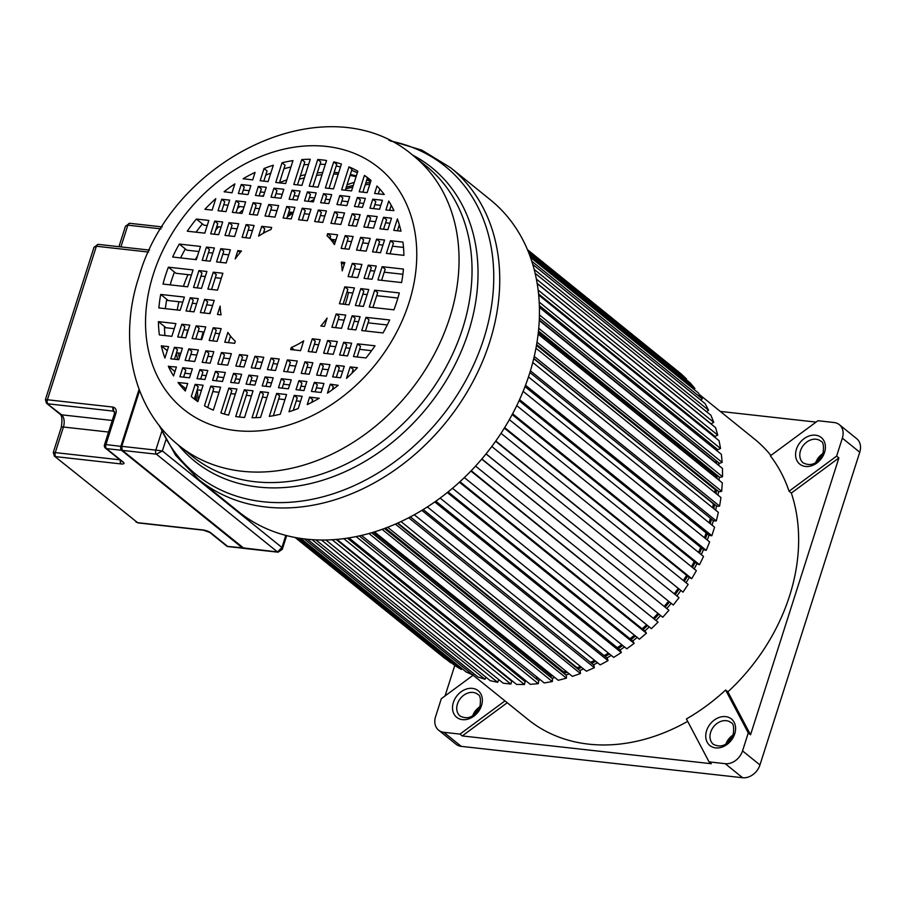 <?xml version="1.0" encoding="UTF-8"?>
<svg xmlns="http://www.w3.org/2000/svg" width="905" height="905" viewBox="0 0 905 905"><rect width="100%" height="100%" fill="white"/><g stroke="black" fill="none" stroke-linecap="round" stroke-linejoin="round"><path stroke-width="1.36" d="M504.979 700.889L459.989 734.102L443.835 732.303A15.543 12.116 128.9 0 1 438.608 730.177L456.018 744.227A15.543 12.116 -51.1 0 0 461.245 746.354L742.62 777.734A15.543 12.116 -51.1 0 0 759.951 764.951L859.75 452.228A15.543 12.116 -51.1 0 0 856.718 438.71L839.32 424.649A15.543 12.116 128.9 0 1 842.34 438.167L836.616 456.12L838.89 457.953L750.539 734.781L727.892 691.85L725.618 690.017L748.265 732.948L742.541 750.89A15.543 12.116 128.9 0 1 725.21 763.684L709.067 761.886L711.33 763.718L462.251 735.935L507.252 702.721M474.005 714.531A14.254 11.109 128.9 0 1 479.107 708.208M727.235 742.779A14.254 11.109 128.9 0 1 732.337 736.455M817.057 461.335A14.254 11.109 128.9 0 1 822.159 455.023M445.045 695.956L454.763 665.492M438.608 730.177A15.543 12.116 128.9 0 1 435.577 716.658L441.312 698.705L473.157 675.198M836.616 456.12L789.058 491.223A180.242 140.558 -51.1 0 0 770.381 455.826L817.939 420.723L834.093 422.533A15.543 12.116 128.9 0 1 839.32 424.649M720.29 411.413L816.084 422.103M748.265 732.948L750.539 734.781M459.989 734.102L462.251 735.935M300.754 538.418L466.132 671.951L472.84 674.983L528 719.486A180.242 140.558 -51.1 0 0 687.676 721.353M709.067 761.886L686.409 718.955A180.242 140.558 -51.1 0 0 725.618 690.017M727.892 691.85A180.242 140.558 -51.1 0 0 789.601 595.795A180.242 140.558 -51.1 0 0 791.332 493.055L838.89 457.953M789.058 491.223L791.332 493.055M770.902 455.441A180.242 140.558 -51.1 0 0 754.465 439.016L699.293 394.467M295.075 537.468L444.864 658.41L450.962 662.426M296.546 537.74L455.102 665.763L461.38 669.485L461.969 668.591M304.295 538.905L472.84 674.983L473.666 673.546M307.338 539.244L477.885 676.951L484.967 679.27L485.962 677.223M315.834 539.855L490.272 680.707L497.682 682.302L498.757 679.61M325.823 539.98L503.203 683.196L510.873 684.056L511.778 681.216L336.185 539.437M336.931 539.369L516.563 684.406L524.448 684.519L525.126 681.657L347.35 538.113M522.92 679.87L523.214 678.626M348.9 537.875L530.273 684.327L538.294 683.682L538.747 680.832L359.251 535.907M536.405 678.942L536.722 676.906M361.468 535.398L544.21 682.947L552.322 681.567L552.536 678.75L371.672 532.706M550.025 676.714L550.149 674.972A177.131 138.137 -51.1 0 0 551.405 674.745M374.455 531.869L558.272 680.289L566.417 678.173L566.394 675.402L384.433 528.486M563.657 673.196L563.645 671.951A177.131 138.137 -51.1 0 0 566.066 671.284M387.679 527.253L572.356 676.363L580.467 673.535L580.207 670.843L397.363 523.203M577.175 668.399L577.119 667.743A177.131 138.137 -51.1 0 0 580.501 666.487M400.994 521.54L586.361 671.216L594.37 667.686L593.872 665.085L410.327 516.879M590.479 662.347A177.131 138.137 -51.1 0 0 594.653 660.412M414.264 514.753L600.173 664.87L608.013 660.673L607.289 658.184L423.189 509.526M604.065 655.582A177.131 138.137 -51.1 0 0 608.42 653.127M435.814 501.178L620.355 650.186L621.305 652.55L613.681 657.381L427.341 506.913M617.267 647.686A177.131 138.137 -51.1 0 0 621.724 644.711M440.113 498.067L626.792 648.795L634.145 643.376L632.968 641.159L448.099 491.89M629.982 638.738A177.131 138.137 -51.1 0 0 634.473 635.231M452.477 488.27L639.394 639.202L646.419 633.217L645.039 631.17L459.932 481.698M642.109 628.805A177.131 138.137 -51.1 0 0 646.589 624.755M464.322 477.58L651.408 628.647L658.037 622.154L471.2 470.702M653.58 617.957A177.131 138.137 -51.1 0 0 657.969 613.386M475.544 466.086L662.732 617.233L668.931 610.275L481.833 458.959M664.304 606.293A177.131 138.137 -51.1 0 0 668.49 601.259M486.008 453.914L673.286 605.026L678.999 597.662L491.777 446.493M674.248 593.827A177.131 138.137 -51.1 0 0 678.015 588.578M495.589 441.278L682.981 592.142L688.162 584.415L501.019 433.314M683.366 580.546A177.131 138.137 -51.1 0 0 686.601 575.297M504.334 428.122L689.508 577.65L691.748 578.657L696.364 570.648L509.357 419.649M691.488 566.711A177.131 138.137 -51.1 0 0 694.192 561.519M512.173 414.558L697.155 563.917L699.52 564.686L703.536 556.439L516.744 405.621M698.536 552.401A177.131 138.137 -51.1 0 0 700.719 547.344M519.085 400.677L703.773 549.81L706.239 550.342L709.622 541.914L523.124 391.333M704.441 537.74A177.131 138.137 -51.1 0 0 706.126 532.875M525.002 386.616L709.294 535.432L711.85 535.715L714.577 527.185L528.475 376.921M709.169 522.819A177.131 138.137 -51.1 0 0 710.368 518.214M529.9 372.487L713.694 520.895L716.319 520.929L718.355 512.354L532.751 362.498M712.654 507.75A177.131 138.137 -51.1 0 0 713.355 503.78L713.751 503.746M533.769 358.425L716.918 506.302L719.599 506.099L720.946 497.546L535.975 348.187M714.848 492.625A177.131 138.137 -51.1 0 0 715.131 489.65L716.126 489.481M536.62 344.545L718.966 491.788L721.681 491.325L722.314 482.863L538.124 334.137M715.708 477.523A177.131 138.137 -51.1 0 0 715.719 475.725L717.213 475.329M538.475 331.004L719.814 477.433L722.529 476.731L722.462 468.417L539.256 320.483M715.176 462.546A177.131 138.137 -51.1 0 0 715.142 462.082L717.043 461.414M539.357 317.938L719.452 463.36L722.156 462.421L721.375 454.333L539.403 307.395M714.158 448.495L715.617 447.862M539.346 305.528L717.88 449.683L720.55 448.507L719.068 440.69L538.679 295.03M712.224 435.169L712.97 434.762M538.566 293.933L715.12 436.493L717.733 435.101L715.561 427.624L537.185 283.593M535.127 273.299L710.878 415.214L713.728 422.296L711.183 423.902L537.151 283.378M706.522 411.696L708.558 410.191L705.052 403.551L532.774 264.441M700.809 400.123L702.269 398.879L698.14 392.747L530.443 257.348M693.954 389.365L694.893 388.449L690.176 382.86L528.577 252.382M686.035 379.512L686.51 378.98L681.227 373.969L527.558 249.904M677.087 370.631L527.468 249.667M295.573 537.559L450.679 662.799M298.661 538.102L461.38 669.485M312.044 539.64L484.967 679.27M321.445 540.002L497.682 682.302M332.124 539.719L510.873 684.056M343.764 538.622L524.448 684.519M356.106 536.575L538.294 683.682M368.935 533.486L552.322 681.567M550.149 674.972L373.346 532.208M382.08 529.335L566.417 678.173M563.645 671.951L385.473 528.09M395.372 524.086L580.467 673.535M577.119 667.743L397.849 522.988M408.675 517.751L594.37 667.686M421.843 510.352L608.013 660.673M434.762 501.924L621.305 652.55M447.308 492.524L634.145 643.376M459.389 482.195L646.419 633.217M470.883 471.03L658.037 622.154M481.709 459.106L668.931 610.275M486.064 453.858L673.286 605.026M495.793 440.995L682.981 592.142M504.662 427.59L691.748 578.657M512.603 413.766L699.52 564.686M519.572 399.614L706.239 550.342M525.511 385.259L711.85 535.715M530.409 370.824L716.319 520.929M533.701 358.719L713.355 503.78M534.244 356.423L719.599 506.099M536.473 345.405L715.131 489.65M537.004 342.214L721.681 491.325M538.317 332.474L715.719 475.725M538.724 328.311L722.529 476.731M539.267 320.076L715.142 462.082M539.437 314.883L722.156 462.421M539.199 302.078L720.55 448.507M538.124 290.075L717.733 435.101M536.371 279.091L713.728 422.296M534.154 269.373L708.558 410.191M531.767 261.206L702.269 398.879M529.583 254.961L694.893 388.449M528.022 251.013L686.51 378.98M186.611 335.054A9.322 7.274 128.9 0 1 187.052 332.814L187.889 330.189M181.803 324.25L177.742 336.965L185.717 337.859L189.779 325.144L181.803 324.25L184.835 326.694L181.419 337.373M190.265 297.745L186.045 310.969L194.009 311.852L198.24 298.627L190.265 297.745L193.297 300.189L189.722 311.377M198.93 270.584L193.546 287.473L201.51 288.367L206.906 271.477L198.93 270.584L201.962 273.027L197.222 287.88M206.43 247.099L202.211 260.323L210.175 261.206L214.395 247.981L206.43 247.099L209.451 249.542L205.888 260.731M214.723 221.092L210.673 233.807L218.637 234.7L222.698 221.985L214.723 221.092L217.754 223.535L214.349 234.225M221.702 199.247L218.026 210.752L226.001 211.646L229.666 200.129L221.702 199.247L224.723 201.691L221.702 211.159M224.112 191.69L232.008 192.822L234.859 183.885A140.558 109.618 -51.1 0 0 224.112 191.69L224.474 191.973M182.776 367.735L179.903 376.74L189.518 377.804L192.392 368.799L182.776 367.735L185.808 370.179L183.579 377.147M188.783 348.911L185.106 360.416L194.722 361.491L198.399 349.975L188.783 348.911L191.815 351.355L188.783 360.824M196.147 325.845L192.086 338.56L201.702 339.635L205.763 326.92L196.147 325.845L199.168 328.289L195.763 338.979M204.609 299.34L200.378 312.564L209.994 313.639L214.214 300.415L204.609 299.34L207.63 301.784L204.055 312.972M213.275 272.19L207.879 289.068L217.494 290.143L222.879 273.253L213.275 272.19L216.295 274.634L211.555 289.487M220.763 248.694L216.544 261.918L226.16 262.993L230.379 249.769L220.763 248.694L223.795 251.138L220.22 262.326M229.067 222.698L225.006 235.413L234.621 236.488L238.682 223.761L229.067 222.698L232.087 225.141L228.682 235.82M236.035 200.842L232.37 212.347L241.974 213.422L245.651 201.917L236.035 200.842L239.067 203.286L236.047 212.766M241.25 184.518L238.377 193.523L247.981 194.598L250.866 185.593L241.25 184.518L244.271 186.962L242.054 193.942M243.094 178.738L252.687 179.88L255.074 172.403A140.558 109.618 -51.1 0 0 243.094 178.738L243.207 178.828M199.869 369.636L196.996 378.641L204.926 379.523L207.799 370.518L199.869 369.636L202.89 372.079L200.672 379.048M205.876 350.812L202.2 362.328L210.13 363.21L213.806 351.694L205.876 350.812L208.897 353.255L205.876 362.735M213.229 327.757L209.179 340.472L217.109 341.355L221.159 328.639L213.229 327.757L216.261 330.201L212.845 340.88M246.149 224.598L242.099 237.314L250.029 238.196L254.079 225.481L246.149 224.598L249.18 227.042L245.775 237.721M253.129 202.743L249.452 214.259L257.382 215.141L261.059 203.636L253.129 202.743L256.149 205.186L253.129 214.666M258.332 186.43L255.459 195.435L263.389 196.317L266.262 187.312L258.332 186.43L261.364 188.874L259.135 195.842M264.056 168.511L260.154 180.717L268.084 181.6L273.321 165.219A140.558 109.618 -51.1 0 0 264.056 168.511L267.077 170.955L263.83 181.124M215.458 371.378L212.584 380.383L222.483 381.491L225.356 372.487L215.458 371.378L218.478 373.822L216.261 380.79M221.465 352.554L217.788 364.059L227.698 365.168L231.363 353.663L221.465 352.554L224.485 354.998L221.465 364.477M268.717 204.485L265.041 216.001L274.95 217.098L278.627 205.593L268.717 204.485L271.749 206.928L268.717 216.408M273.921 188.172L271.048 197.177L280.957 198.274L283.831 189.269L273.921 188.172L276.953 190.616L274.724 197.584M282.032 162.776L275.754 182.459L285.652 183.557L292.982 160.604A140.558 109.618 -51.1 0 0 282.032 162.776L285.052 165.219L279.43 182.867M233.524 373.392L230.651 382.396L238.762 383.301L241.635 374.297L233.524 373.392L236.556 375.835L234.327 382.804M239.531 354.568L235.854 366.073L243.977 366.978L247.642 355.473L239.531 354.568L242.563 357.011L239.531 366.491M286.783 206.498L283.118 218.015L291.229 218.92L294.894 207.403L286.783 206.498L289.815 208.942L286.795 218.422M291.998 190.186L289.125 199.191L297.236 200.096L300.109 191.091L291.998 190.186L295.019 192.629L292.801 199.598M301.75 159.597L293.82 184.473L301.931 185.378L310.268 159.257A140.558 109.618 -51.1 0 0 301.75 159.597L304.781 162.04L297.496 184.88M248.954 375.111L246.081 384.116L254.882 385.1L257.755 376.095L248.954 375.111L251.986 377.555L249.757 384.523M254.961 356.287L251.285 367.803L260.086 368.776L263.762 357.271L254.961 356.287L257.993 358.731L254.961 368.211M302.213 208.218L298.548 219.734L307.349 220.718L311.015 209.202L302.213 208.218L305.245 210.661L302.213 220.141M307.428 191.905L304.555 200.91L313.356 201.894L316.23 192.889L307.428 191.905L310.449 194.349L308.232 201.317M317.757 159.506L309.25 186.192L318.051 187.177L326.558 160.49A140.558 109.618 -51.1 0 0 322.191 159.914A140.558 109.618 -51.1 0 0 317.757 159.506L320.789 161.95L312.926 186.6M265.075 376.91L262.201 385.915L270.312 386.82L273.186 377.815L265.075 376.91L268.095 379.353L265.878 386.322M271.081 358.086L267.405 369.591L275.516 370.496L279.193 358.991L271.081 358.086L274.102 360.529L271.081 370.009M318.334 210.017L314.657 221.533L322.768 222.438L326.445 210.922L318.334 210.017L321.365 212.46L318.334 221.94M323.538 193.704L320.664 202.709L328.786 203.614L331.66 194.609L323.538 193.704L326.569 196.147L324.341 203.116M333.696 161.882L325.37 187.991L333.481 188.896L341.411 164.02A140.558 109.618 -51.1 0 0 333.696 161.882L336.728 164.325L329.047 188.398M281.353 378.731L278.48 387.736L288.378 388.833L291.252 379.829L281.353 378.731L284.374 381.175L282.156 388.143M287.36 359.907L283.684 371.412L293.593 372.521L297.259 361.005L287.36 359.907L290.381 362.351L287.36 371.819M334.612 211.838L330.936 223.343L340.846 224.451L344.511 212.935L334.612 211.838L337.633 214.281L334.612 223.75M339.816 195.514L336.943 204.519L346.853 205.627L349.726 196.623L339.816 195.514L342.848 197.957L340.619 204.926M348.968 166.848L341.638 189.801L351.547 190.91L357.826 171.226A140.558 109.618 -51.1 0 0 348.968 166.848L352 169.292L345.314 190.208M298.91 380.688L296.037 389.693L303.967 390.575L306.84 381.571L298.91 380.688L301.942 383.132L299.713 390.1M304.917 361.864L301.252 373.369L309.182 374.251L312.847 362.747L304.917 361.864L307.949 364.308L304.928 373.776M312.282 338.798L308.22 351.513L316.15 352.407L320.212 339.68L312.282 338.798L315.313 341.242L311.897 351.932M345.201 235.651L341.14 248.366L349.07 249.248L353.131 236.533L345.201 235.651L348.233 238.094L344.816 248.773M352.181 213.795L348.504 225.3L356.434 226.193L360.111 214.677L352.181 213.795L355.201 216.238L352.181 225.718M357.385 197.471L354.511 206.476L362.441 207.369L365.315 198.365L357.385 197.471L360.416 199.915L358.188 206.894M364.432 175.378L359.206 191.758L367.136 192.652L371.027 180.446A140.558 109.618 -51.1 0 0 369.455 179.133A140.558 109.618 -51.1 0 0 364.432 175.378L367.464 177.821L362.882 192.177M377 186.011L374.613 193.478L384.252 194.473A140.558 109.618 -51.1 0 0 377 186.011M379.534 209.27L382.408 200.265L372.792 199.191L369.919 208.195L379.534 209.27M373.527 228.094L377.193 216.589L367.577 215.514L363.912 227.019L373.527 228.094M366.163 251.149L370.224 238.434L360.609 237.359L356.547 250.085L366.163 251.149M357.701 277.665L361.921 264.441L352.305 263.366L348.086 276.591L357.701 277.665M349.036 304.815L354.432 287.926L344.816 286.851L339.42 303.741L349.036 304.815M341.536 328.311L345.755 315.087L336.151 314.012L331.92 327.237L341.536 328.311M333.244 354.308L337.305 341.592L327.689 340.518L323.628 353.233L333.244 354.308M326.264 376.163L329.94 364.647L320.325 363.584L316.648 375.089L326.264 376.163M321.06 392.476L323.933 383.471L314.318 382.408L311.444 391.413L321.06 392.476M336.309 365.36L332.633 376.876L340.608 377.758L344.285 366.254L336.309 365.36L339.341 367.803L336.309 377.283M343.674 342.305L339.613 355.02L347.577 355.914L351.638 343.187L343.674 342.305L346.694 344.748L343.289 355.427M352.124 315.788L347.905 329.024L355.88 329.906L360.1 316.682L352.124 315.788L355.156 318.232L351.581 329.431M360.79 288.638L355.405 305.528L363.38 306.41L368.765 289.532L360.79 288.638L363.821 291.082L359.081 305.935M368.29 265.142L364.07 278.378L372.046 279.26L376.265 266.036L368.29 265.142L371.322 267.586L367.747 278.785M376.593 239.146L372.532 251.862L380.496 252.755L384.557 240.04L376.593 239.146L379.614 241.59L376.209 252.269M383.562 217.291L379.885 228.807L387.86 229.689L391.537 218.184L383.562 217.291L386.593 219.734L383.562 229.214M388.743 201.046L385.892 209.983L393.947 210.627A140.558 109.618 -51.1 0 0 388.743 201.046M164.914 358.063L168.556 346.649L161.316 345.846A140.558 109.618 -51.1 0 0 164.914 358.063M158.409 321.637A140.558 109.618 -51.1 0 0 159.371 334.918L171.859 336.309L175.921 323.594L158.409 321.637L165.977 327.746A7.975 6.222 -51.1 0 1 164.484 327.372M160.705 294.442A140.558 109.618 -51.1 0 0 158.884 307.938L180.152 310.313L184.382 297.089L160.705 294.442L168.273 300.551A5.679 4.423 -51.1 0 1 166.871 300.109L166.656 299.94M168.398 267.179A140.558 109.618 -51.1 0 0 163.002 284.068L187.652 286.817L193.048 269.928L168.398 267.179L175.966 273.287L191.419 275.018M179.269 244.067A140.558 109.618 -51.1 0 0 172.651 257.02L196.317 259.667L200.537 246.432L179.269 244.067L186.837 250.176L198.919 251.522M196.351 219.044A140.558 109.618 -51.1 0 0 187.267 231.205L204.779 233.151L208.84 220.435L196.351 219.044L203.919 225.153L207.211 225.526M397.397 218.931L393.743 230.345L400.994 231.16A140.558 109.618 -51.1 0 0 397.397 218.931M403.902 255.357A140.558 109.618 -51.1 0 0 402.94 242.088L390.451 240.696L386.39 253.411L403.902 255.357M401.594 282.564A140.558 109.618 -51.1 0 0 403.426 269.068L382.148 266.692L377.928 279.917L401.594 282.564M393.913 309.827A140.558 109.618 -51.1 0 0 399.297 292.937L374.647 290.188L369.263 307.067L393.913 309.827M383.041 332.938A140.558 109.618 -51.1 0 0 389.659 319.974L365.982 317.338L361.762 330.563L383.041 332.938M365.959 357.961A140.558 109.618 -51.1 0 0 375.032 345.801L357.532 343.843L353.47 356.57L365.959 357.961M174.45 347.305L170.774 358.821L178.738 359.704L182.414 348.199L174.45 347.305L177.471 349.749L174.45 359.228M346.525 378.324A140.558 109.618 -51.1 0 0 357.407 367.713L350.167 366.91L346.525 378.324M215.786 198.681A140.558 109.618 -51.1 0 0 204.903 209.293L212.143 210.096L215.786 198.681M338.199 385.315L330.302 384.184L327.452 393.121A140.558 109.618 -51.1 0 0 338.199 385.315M319.216 398.268L309.623 397.114L307.236 404.592A140.558 109.618 -51.1 0 0 319.216 398.268M298.254 408.494L302.146 396.288L294.216 395.406L288.989 411.786A140.558 109.618 -51.1 0 0 298.254 408.494M280.279 414.23L286.557 394.546L276.659 393.437L269.328 416.391A140.558 109.618 -51.1 0 0 280.279 414.23M260.55 417.397L268.491 392.532L260.38 391.627L252.043 417.737A140.558 109.618 -51.1 0 0 260.55 417.397M244.542 417.488L253.061 390.813L244.26 389.829L235.741 416.515A140.558 109.618 -51.1 0 0 240.119 417.092A140.558 109.618 -51.1 0 0 244.542 417.488M228.603 415.124L236.94 389.014L228.829 388.109L220.888 412.974A140.558 109.618 -51.1 0 0 228.603 415.124M213.342 410.146L220.662 387.193L210.763 386.096L204.473 405.768A140.558 109.618 -51.1 0 0 213.342 410.146M197.867 401.628L203.105 385.236L195.175 384.353L191.272 396.56A140.558 109.618 -51.1 0 0 192.844 397.861A140.558 109.618 -51.1 0 0 197.867 401.628M185.31 390.994L187.697 383.516L178.059 382.521A140.558 109.618 -51.1 0 0 185.31 390.994M173.556 375.948L176.407 367.023L168.364 366.378A140.558 109.618 -51.1 0 0 173.556 375.948M344.839 262.529L341.219 262.122A69.923 54.526 128.9 0 1 342.181 270.855L344.839 262.529M324.454 326.4L327.101 318.085A69.923 54.526 128.9 0 1 320.834 326.004L324.454 326.4M327.633 233.682L326.988 235.73A69.923 54.526 128.9 0 1 334.42 244.588L337.542 234.791L327.633 233.682L330.664 236.126L330.008 238.173L326.988 235.73M300.562 350.665L303.684 340.868A69.923 54.526 128.9 0 1 291.308 347.509L290.663 349.556L300.562 350.665M261.749 226.341L258.615 236.137A69.923 54.526 128.9 0 1 270.991 229.485L271.647 227.438L261.749 226.341L264.769 228.784L263.344 233.252M234.667 343.312L235.323 341.264A69.923 54.526 128.9 0 1 227.89 332.418L224.768 342.214L234.667 343.312M237.857 250.595L235.198 258.921A69.923 54.526 128.9 0 1 241.477 251.002L237.857 250.595L240.187 252.484M217.472 314.476L221.092 314.872A69.923 54.526 128.9 0 1 220.13 306.15L217.472 314.476M198.772 479.605L238.479 511.664A200.446 156.316 -51.1 0 0 529.391 374.116A200.446 156.316 -51.1 0 0 490.318 199.767L450.622 167.708A200.446 156.316 128.9 0 1 489.684 342.056A200.446 156.316 128.9 0 1 489.424 342.893A200.446 156.316 128.9 0 1 198.772 479.605L175.547 455.181L158.952 425.101M347.056 184.767A197.335 153.884 128.9 0 1 354.274 182.369M389.908 223.264L385.621 222.788M375.575 221.668L369.636 221.012M358.482 219.768L354.228 219.293M342.893 218.026L336.66 217.336M324.827 216.012L320.393 215.514M309.397 214.293L304.272 213.716M293.277 212.494L288.842 211.996M276.998 210.673L270.776 209.983M259.43 208.716L255.176 208.241M244.033 206.996L238.094 206.34M228.049 205.22L223.75 204.734M185.287 388.946A5.272 4.106 -51.1 0 0 185.559 388.55L186.068 388.607M300.528 401.368L296.274 400.892M284.939 399.637L278.706 398.935M266.862 397.612L262.427 397.125M251.432 395.892L246.307 395.327M235.323 394.094L230.877 393.607M219.044 392.284L212.811 391.594M201.476 390.327L197.222 389.851M185.774 389.557A140.558 109.618 128.9 0 1 184.043 387.329L185.559 388.55M195.933 400.236A140.558 109.618 128.9 0 1 194.36 398.811M181.091 384.942L184.043 387.329M178.081 382.453L181.079 384.976L178.059 382.521M195.175 384.353L198.195 386.797L194.304 399.003L191.272 396.56M210.763 386.096L213.784 388.539L207.731 407.522M228.829 388.109L231.85 390.553L224.361 414.038M244.26 389.829L247.28 392.272L239.395 417.013M260.38 391.627L263.4 394.071L255.877 417.669M276.659 393.437L279.679 395.892L273.355 415.712M294.216 395.406L297.247 397.849L293.254 410.361M309.623 397.114L312.655 399.569L311.761 402.363M322.316 388.562L316.377 387.894M305.223 386.65L300.969 386.175M289.634 384.919L283.401 384.218M271.568 382.906L267.122 382.408M256.138 381.175L251.013 380.609M240.017 379.387L235.583 378.89M223.739 377.566L217.505 376.876M206.17 375.609L201.917 375.134M190.763 373.889L184.835 373.222M174.801 372.068A140.558 109.618 128.9 0 1 174.292 370.993L174.97 371.548M171.43 368.686L174.292 370.993M168.443 366.129L171.464 368.573L168.364 366.378M314.318 382.408L317.35 384.851L315.121 391.82M330.302 384.184L333.334 386.627L332.339 389.727M221.261 278.344L215.322 277.677M205.277 276.557L200.989 276.082M212.596 305.494L206.657 304.838M196.611 303.718L192.324 303.232M182.753 302.168L168.273 300.551M219.542 333.73L215.288 333.255M204.134 332.011L198.195 331.343M188.15 330.223L183.862 329.748M174.292 328.673L165.977 327.746M342.656 371.333L338.357 370.858M328.323 369.738L322.384 369.07M311.23 367.826L306.976 367.351M295.641 366.095L289.408 365.394M277.575 364.082L273.129 363.584M262.145 362.351L257.02 361.785M246.024 360.563L241.59 360.066M229.746 358.742L223.512 358.052M212.177 356.785L207.924 356.31M196.781 355.065L190.842 354.398M180.796 353.278L176.498 352.803M314.103 345.02A69.923 54.526 -51.1 0 0 314.997 344.375L318.583 344.771M371.582 350.676L359.579 349.341M350.02 348.278L345.721 347.803M335.676 346.683L329.737 346.015M387.261 324.974L368.041 322.836M358.471 321.761L354.183 321.286M344.138 320.166L338.199 319.51M345.122 304.385A69.923 54.526 -51.1 0 0 348.47 292.53L352.803 293.016M397.883 298.039L376.706 295.675M367.147 294.611L362.848 294.136M402.872 274.272L384.206 272.19M374.636 271.115L370.349 270.64M360.303 269.52L354.364 268.864M335.122 242.37A69.923 54.526 -51.1 0 0 332.644 240.21L330.031 238.106M403.494 247.416L392.499 246.183M382.939 245.119L378.641 244.644M368.595 243.524L362.656 242.857M351.513 241.612L347.26 241.137M335.925 239.882L331.649 239.395M265.595 232.031L263.796 231.838M252.461 230.571L248.208 230.096M237.053 228.852L231.114 228.184M221.069 227.065L216.781 226.589M228.761 254.848L222.822 254.192M212.777 253.072L208.478 252.586M170.174 284.871A140.558 109.618 128.9 0 1 174.45 272.066M165.355 308.662A140.558 109.618 128.9 0 1 166.769 299.329M164.959 335.54A140.558 109.618 128.9 0 1 164.461 326.524M230.515 336.117L228.445 342.622M161.316 345.846L167.278 350.654M320.325 363.584L323.356 366.027L320.325 375.496M350.167 366.91L353.199 369.353L351.943 373.267M327.689 340.518L330.71 342.961L327.305 353.651M357.532 343.843L360.552 346.287L357.147 356.977M294.34 349.952L291.308 347.509M336.151 314.012L339.171 316.456L335.597 327.644M365.982 317.338L369.014 319.782L365.439 330.97M347.147 291.467L348.47 292.53M344.816 286.851L347.837 289.306L343.097 304.159M374.647 290.188L377.679 292.632L372.939 307.485M341.219 262.122L344.194 264.532M352.305 263.366L355.337 265.81L351.762 276.998M382.148 266.692L385.179 269.136L381.605 280.324M360.609 237.359L363.629 239.802L360.224 250.493M390.451 240.696L393.471 243.14L390.066 253.819M367.577 215.514L370.609 217.958L367.588 227.427M399.32 224.813L397.419 230.764M196.068 232.178A140.558 109.618 128.9 0 1 202.403 223.931M180.604 257.914A140.558 109.618 128.9 0 1 185.321 248.954M265.719 175.208A140.558 109.618 128.9 0 1 270.787 173.126M283.932 168.749A140.558 109.618 128.9 0 1 290.935 167.006M303.888 164.857A140.558 109.618 128.9 0 1 308.616 164.427M320.065 164.212A140.558 109.618 128.9 0 1 325.28 164.506M336.185 166A140.558 109.618 128.9 0 1 340.484 166.939M351.649 170.378A140.558 109.618 128.9 0 1 357.339 172.764M367.351 178.195A140.558 109.618 128.9 0 1 370.982 180.604M391.933 206.6L390.824 206.476M380.779 205.356L374.84 204.688M363.697 203.444L359.432 202.969M348.097 201.702L341.875 201.012M330.031 199.688L325.596 199.191M314.601 197.969L309.476 197.403M298.48 196.17L294.046 195.672M282.202 194.36L275.98 193.659M264.645 192.403L260.391 191.928M249.237 190.684L243.298 190.016M372.792 199.191L375.813 201.634L373.595 208.603M391.209 205.254L389.569 210.39M379.829 189.055L378.29 193.896M54.379 456.097L137.605 522.66L54.379 456.097M118.94 246.68L125.49 226.171L127.854 225.164L120.908 246.895M120.399 460.226A3.111 1.742 -83.6 0 0 120.297 462.274A3.111 1.742 -83.6 0 0 120.354 462.579L121.089 463.937A6.211 1.731 -162.3 0 0 123.182 462.07L106.541 448.631A3.111 2.421 128.9 0 1 105.5 448.201A3.111 3.111 0 0 1 104.482 444.841A3.111 0.871 17.7 0 1 105.93 444.559L121.485 446.437M108.566 432.047L63.429 427.013A4.661 1.301 -162.3 0 0 61.257 427.432C62.445 419.965 62.038 415.553 60.047 414.185A4.661 3.631 -51.1 0 0 61.608 414.818A9.322 5.226 -83.6 0 1 63.429 427.013L55.262 452.602L54.153 452.591M60.047 414.185L46.506 403.245L61.608 414.818L112.265 420.474M46.506 403.257L45.408 399.58L94.018 247.246L96.383 246.239L47.388 399.761L46.268 399.739M243.569 548.26A3.111 1.742 -83.6 0 1 243.151 548.306A3.111 1.742 -83.6 0 1 242.585 548.057L121.508 450.294L106.541 448.631A3.111 1.742 96.4 0 1 105.93 444.559L115.919 413.291A6.211 4.842 -51.1 0 0 112.955 407.08L113.826 411.255A3.111 2.421 -51.1 0 0 113.216 411.096L47.988 403.822A3.111 1.742 96.4 0 1 47.388 399.761L112.616 407.035L113.216 411.096L114.607 412.216M243.14 547.887L277.507 551.96L156.418 454.186A3.111 1.742 -83.6 0 1 155.818 450.124L162.38 450.962L156.418 454.186L122.401 450.396L243.479 548.159A3.111 1.742 96.4 0 0 244.045 548.407L278.061 552.197A3.111 1.742 -83.6 0 1 277.507 551.96L281.941 547.502L282.281 549.324L286.67 535.59M457.115 705.108A13.982 10.905 -51.1 0 0 460.17 716.115C470.894 721.228 476.686 713.027 480.057 705.855C480.94 698.875 480.17 695.04 477.738 694.35A13.982 10.905 -51.1 0 0 457.444 703.954A13.982 10.905 -51.1 0 0 457.115 705.108M859.75 452.228L842.34 438.167M742.541 750.89L759.951 764.951M742.62 777.734L725.21 763.684M443.835 732.303L461.245 746.354M453.371 702.438A17.093 13.326 -51.1 0 0 452.975 703.864A17.093 13.326 -51.1 0 0 463.089 719.701A17.093 13.326 -51.1 0 0 481.505 705.583A17.093 13.326 -51.1 0 0 481.901 704.158A17.093 13.326 -51.1 0 0 471.788 688.32A17.093 13.326 -51.1 0 0 453.371 702.438M713.898 435.509A180.242 140.558 128.9 0 1 714.26 436.81M716.93 448.914A180.242 140.558 128.9 0 1 717.28 451.018M718.683 462.738A180.242 140.558 128.9 0 1 718.887 465.532M719.192 476.924A180.242 140.558 128.9 0 1 719.124 480.284M718.446 491.358A180.242 140.558 128.9 0 1 718.05 495.205M716.489 505.952A180.242 140.558 128.9 0 1 715.685 510.205M713.321 520.59A180.242 140.558 128.9 0 1 712.077 525.172M708.977 535.172A180.242 140.558 128.9 0 1 707.269 540.014M703.49 549.584A180.242 140.558 128.9 0 1 701.284 554.618M696.907 563.713A180.242 140.558 128.9 0 1 694.18 568.883M689.282 577.458A180.242 140.558 128.9 0 1 686.035 582.696M680.662 590.716A180.242 140.558 128.9 0 1 676.883 595.965M671.125 603.397A180.242 140.558 128.9 0 1 666.951 608.432M660.616 615.524A180.242 140.558 128.9 0 1 656.238 620.106M649.258 626.916A180.242 140.558 128.9 0 1 644.801 630.977M637.188 637.414A180.242 140.558 128.9 0 1 632.708 640.944M624.495 646.951A180.242 140.558 128.9 0 1 620.061 649.948M611.271 655.435A180.242 140.558 128.9 0 1 606.95 657.912M597.605 662.799A180.242 140.558 128.9 0 1 593.476 664.768M583.601 668.987A180.242 140.558 128.9 0 1 579.743 670.458M569.347 673.931A180.242 140.558 128.9 0 1 565.829 674.949M554.935 677.585A180.242 140.558 128.9 0 1 551.858 678.196M540.432 679.893A180.242 140.558 128.9 0 1 537.909 680.153M525.907 680.798A180.242 140.558 128.9 0 1 524.074 680.809M511.359 680.209A180.242 140.558 128.9 0 1 510.42 680.119M714.724 448.258A178.692 139.347 128.9 0 1 714.871 449.072M716.489 461.607A178.692 139.347 128.9 0 1 716.658 463.733M717.077 475.363A178.692 139.347 128.9 0 1 717.043 478.609M716.455 489.752A178.692 139.347 128.9 0 1 716.081 493.61M714.577 504.413A178.692 139.347 128.9 0 1 713.796 508.678M711.466 519.097A178.692 139.347 128.9 0 1 710.244 523.69M707.178 533.724A178.692 139.347 128.9 0 1 705.481 538.577M701.726 548.159A178.692 139.347 128.9 0 1 699.531 553.204M695.176 562.31A178.692 139.347 128.9 0 1 692.461 567.492M687.562 576.078A178.692 139.347 128.9 0 1 684.327 581.315M678.965 589.347A178.692 139.347 128.9 0 1 675.187 594.585M669.428 602.017A178.692 139.347 128.9 0 1 665.243 607.051M658.919 614.144A178.692 139.347 128.9 0 1 654.53 618.726M647.55 625.525A178.692 139.347 128.9 0 1 643.082 629.586M635.457 636.011A178.692 139.347 128.9 0 1 630.966 639.541M622.731 645.525A178.692 139.347 128.9 0 1 618.285 648.512M609.472 653.976A178.692 139.347 128.9 0 1 605.14 656.442M595.75 661.306A178.692 139.347 128.9 0 1 591.599 663.252M581.677 667.438A178.692 139.347 128.9 0 1 577.786 668.885M567.333 672.313A178.692 139.347 128.9 0 1 563.792 673.309M552.797 675.865A178.692 139.347 128.9 0 1 550.048 676.386M538.136 678.049A178.692 139.347 128.9 0 1 536.518 678.196M796.423 449.242A17.093 13.326 -51.1 0 0 796.027 450.667A17.093 13.326 -51.1 0 0 806.14 466.505A17.093 13.326 -51.1 0 0 824.557 452.387A17.093 13.326 -51.1 0 0 824.953 450.962A17.093 13.326 -51.1 0 0 814.839 435.124A17.093 13.326 -51.1 0 0 796.423 449.242M734.736 733.819A17.093 13.326 -51.1 0 0 735.132 732.405A17.093 13.326 -51.1 0 0 725.018 716.568A17.093 13.326 -51.1 0 0 706.601 730.686A17.093 13.326 -51.1 0 0 706.205 732.111A17.093 13.326 -51.1 0 0 716.319 747.949A17.093 13.326 -51.1 0 0 734.736 733.819M730.969 722.597A13.982 10.905 -51.1 0 0 710.674 732.19A13.982 10.905 -51.1 0 0 710.346 733.355A13.982 10.905 -51.1 0 0 713.4 744.351C724.124 749.476 729.916 741.274 733.288 734.102C734.17 727.122 733.401 723.287 730.969 722.597M726.082 743.616A13.982 10.905 128.9 0 1 726.093 743.605A13.982 10.905 128.9 0 1 732.914 735.154M800.167 451.912A13.982 10.905 -51.1 0 0 803.21 462.919C813.946 468.043 819.738 459.842 823.109 452.658C823.991 445.679 823.211 441.844 820.79 441.154A13.982 10.905 -51.1 0 0 800.484 450.758A13.982 10.905 -51.1 0 0 800.167 451.912M815.903 462.172A13.982 10.905 128.9 0 1 815.903 462.161A13.982 10.905 128.9 0 1 822.736 453.722M472.851 715.369A13.982 10.905 128.9 0 1 472.863 715.357A13.982 10.905 128.9 0 1 479.684 706.918M287.247 216.996A174.032 135.716 128.9 0 1 293.118 212.992M312.463 201.792A174.032 135.716 128.9 0 1 313.56 201.238M345.744 188.885A174.032 135.716 128.9 0 1 352.758 187.131M365.224 184.824A174.032 135.716 128.9 0 1 369.817 184.247M198.286 400.327A174.032 135.716 128.9 0 1 197.358 389.863M408.664 303.741A155.287 121.1 -51.1 0 0 408.981 302.756A155.287 121.1 128.9 0 0 326.931 146.486A155.287 121.1 128.9 0 0 153.646 273.265A155.287 121.1 -51.1 0 0 153.33 274.249A155.287 121.1 128.9 0 0 235.368 430.509A155.287 121.1 128.9 0 0 408.664 303.741M449.31 319.013A186.362 145.332 128.9 0 1 179.213 445.724L192.199 456.211A186.362 145.332 -51.1 0 0 462.681 328.323A186.362 145.332 -51.1 0 0 462.941 327.508A186.362 145.332 -51.1 0 0 426.357 166.215L413.37 155.728A186.362 145.332 128.9 0 1 449.695 317.836A186.362 145.332 128.9 0 1 449.31 319.013M412.442 154.993A188.67 147.13 128.9 0 1 468.813 330.925A188.67 147.13 128.9 0 1 468.552 331.739A188.67 147.13 128.9 0 1 335.461 475.77A188.67 147.13 128.9 0 1 178.296 444.977M160.061 426.493A198.127 154.506 -51.1 0 0 323.764 496.574A198.127 154.506 -51.1 0 0 483.553 339.466A198.127 154.506 -51.1 0 0 483.813 338.64A198.127 154.506 -51.1 0 0 390.541 141.056M196.985 401.006A142.323 110.987 128.9 0 1 194.632 397.974M177.618 359.579A142.323 110.987 128.9 0 1 176.418 353.063M177.222 309.985A142.323 110.987 128.9 0 1 178.93 301.738M183.41 286.342A142.323 110.987 128.9 0 1 187.969 274.634M195.378 259.554A142.323 110.987 128.9 0 1 197.595 255.674M215.616 230.232A142.323 110.987 128.9 0 1 218.603 226.793M237.393 208.523A142.323 110.987 128.9 0 1 239.814 206.532M260.255 192.335A142.323 110.987 128.9 0 1 260.866 191.973M279.475 182.697A142.323 110.987 128.9 0 1 286.828 179.869M300.381 175.83A142.323 110.987 128.9 0 1 305.324 174.722M317.293 172.912A142.323 110.987 128.9 0 1 322.734 172.482M334.137 172.436A142.323 110.987 128.9 0 1 338.628 172.742M350.337 174.473A142.323 110.987 128.9 0 1 356.332 175.932M366.91 179.552A142.323 110.987 128.9 0 1 370.779 181.249M226.578 545.964L209.926 532.525A3.111 2.421 128.9 0 0 210.978 532.955L227.619 546.394A3.111 1.742 96.4 0 0 228.184 546.643A3.111 3.111 0 0 1 226.578 545.964A3.111 2.421 -51.1 0 0 227.619 546.394L243.004 547.864M202.822 529.934L137.605 522.66A3.111 1.742 96.4 0 0 138.16 522.909L203.387 530.183A3.111 1.742 -83.6 0 1 202.833 529.934A6.211 1.731 -162.3 0 1 210.978 532.955M121.089 463.937L55.872 456.663A3.111 1.742 96.4 0 1 55.262 452.602L119.867 459.808M161.079 228.875L127.854 225.164A3.111 1.742 96.4 0 1 129.709 223.297L162.289 226.929M121.949 450.068L121.508 450.294A3.111 1.742 -83.6 0 1 120.897 446.233L139.076 389.286M105.5 448.201L122.141 461.641A3.111 2.421 -51.1 0 0 123.193 462.07M148.601 252.065L96.383 246.239A3.111 1.742 96.4 0 1 98.238 244.373L149.529 250.097M115.919 413.291A3.111 0.871 -162.3 0 0 114.471 413.562L104.482 444.841M114.471 413.562L114.268 411.526A3.111 2.421 -51.1 0 0 113.826 411.255M121.643 446.323L139.494 390.406M139.427 390.236L121.587 446.516A2.489 1.391 96.4 0 0 121.768 449.423M278.107 552.208A3.111 1.742 -83.6 0 1 278.061 552.197L282.281 549.324M244.045 548.407L122.186 450.305L121.79 446.335A3.111 1.742 96.4 0 0 122.401 450.396L122.039 449.977M139.574 390.621L121.79 446.335L155.818 450.124L161.735 431.572M165.898 439.909L162.38 450.962L281.941 547.502L285.81 535.375M370.394 182.448L365.801 183.048M353.312 185.389L346.298 187.143M314.126 199.462L310.076 201.521M291.851 212.336L287.869 215.051M211.657 308.447L209.507 313.583M203.139 331.897L201.046 339.567M195.933 393.901L196.487 400.01M413.37 155.728C328.391 82.31 172.346 157.504 138.861 277.021C117.944 340.031 132.741 409.003 179.213 445.724M450.622 167.708L421.843 150.151L388.946 140.264M338.176 174.167L333.617 174.065M322.044 174.665L316.512 175.366M304.34 177.833L299.306 179.213M263.796 195.05L261.986 196.159M243.174 209.677L239.135 213.105M218.965 233.694L218.162 234.644M178.545 353.029L179.247 358.12M183.851 376.299L184.179 377.215M194.745 397.623L197.573 401.413M370.688 181.509L366.797 179.914M356.106 176.645L350.043 175.412M243.592 548.283L228.184 546.643M203.387 530.183L209.926 532.525M135.954 521.959L138.16 522.909M125.49 226.171L129.709 223.297M61.257 427.432L53.282 452.421L54.391 456.097M94.018 247.246L98.238 244.373"/></g></svg>
